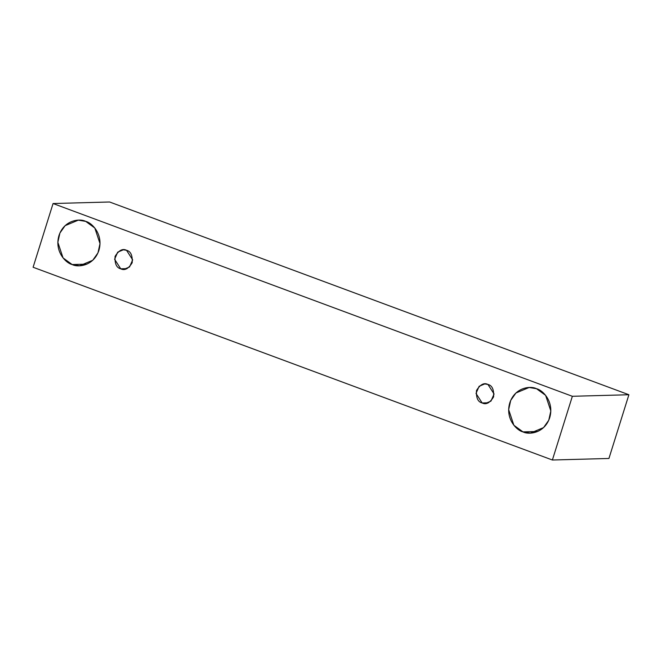 <?xml version="1.0" encoding="UTF-8"?>
<svg xmlns="http://www.w3.org/2000/svg" width="662" height="662" viewBox="0 0 662 662"><rect width="100%" height="100%" fill="white"/><g stroke="black" fill="none" stroke-linecap="round" stroke-linejoin="round"><path stroke-width="0.99" d="M628.9 394.742L109.611 201.993L53.068 203.532L572.357 396.29L628.9 394.742L572.357 396.29L552.389 460.007L33.1 267.258L53.068 203.532L109.611 201.993L628.9 394.742L608.932 458.468L552.389 460.007L608.932 458.468L628.9 394.742M572.357 396.29L53.068 203.532L33.1 267.258L552.389 460.007L572.357 396.29M72.166 264.543C66.059 263.244 54.226 251.626 58.959 235.548C64.239 219.676 80.127 218.344 85.696 221.381C91.811 222.68 103.644 234.298 98.903 250.377C93.632 266.248 77.744 267.58 72.166 264.543L79.556 265.776L92.754 260.265L97.968 252.876L100.012 243.608L94.798 228.009L85.696 221.381L78.315 220.148L65.116 225.659L59.903 233.049L57.851 242.317L63.064 257.923L72.166 264.543L86.863 264.146L72.166 264.543M522.98 431.889C516.865 430.581 505.04 418.963 509.773 402.885C515.053 387.013 530.941 385.681 536.51 388.718C542.625 390.017 554.45 401.635 549.717 417.714C544.437 433.585 528.549 434.917 522.98 431.889L530.37 433.113L543.56 427.602L548.773 420.221L550.825 410.945L545.612 395.346L536.51 388.718L529.12 387.485L515.93 392.996L510.716 400.386L508.664 409.654L513.878 425.261L522.98 431.889L537.676 431.483L522.98 431.889M482.143 402.959C477.931 401.983 476.044 397.837 476.483 390.53C480.24 384.457 484.063 382.429 487.944 384.457C492.156 385.433 494.042 389.579 493.604 396.886C489.847 402.959 486.024 404.987 482.143 402.959L485.312 403.489L490.964 401.122L494.075 393.981L487.944 384.457L484.774 383.927L479.123 386.294L476.011 393.435L482.143 402.959L488.44 402.786L482.143 402.959M120.732 268.805C116.529 267.829 114.634 263.683 115.072 256.376C118.829 250.302 122.652 248.275 126.533 250.302C130.745 251.279 132.632 255.424 132.193 262.731C128.436 268.813 124.621 270.832 120.732 268.805L123.902 269.335L129.553 266.968L132.673 259.835L126.533 250.302L123.372 249.781L117.712 252.139L114.6 259.281L120.732 268.805L127.03 268.631L120.732 268.805"/></g></svg>
